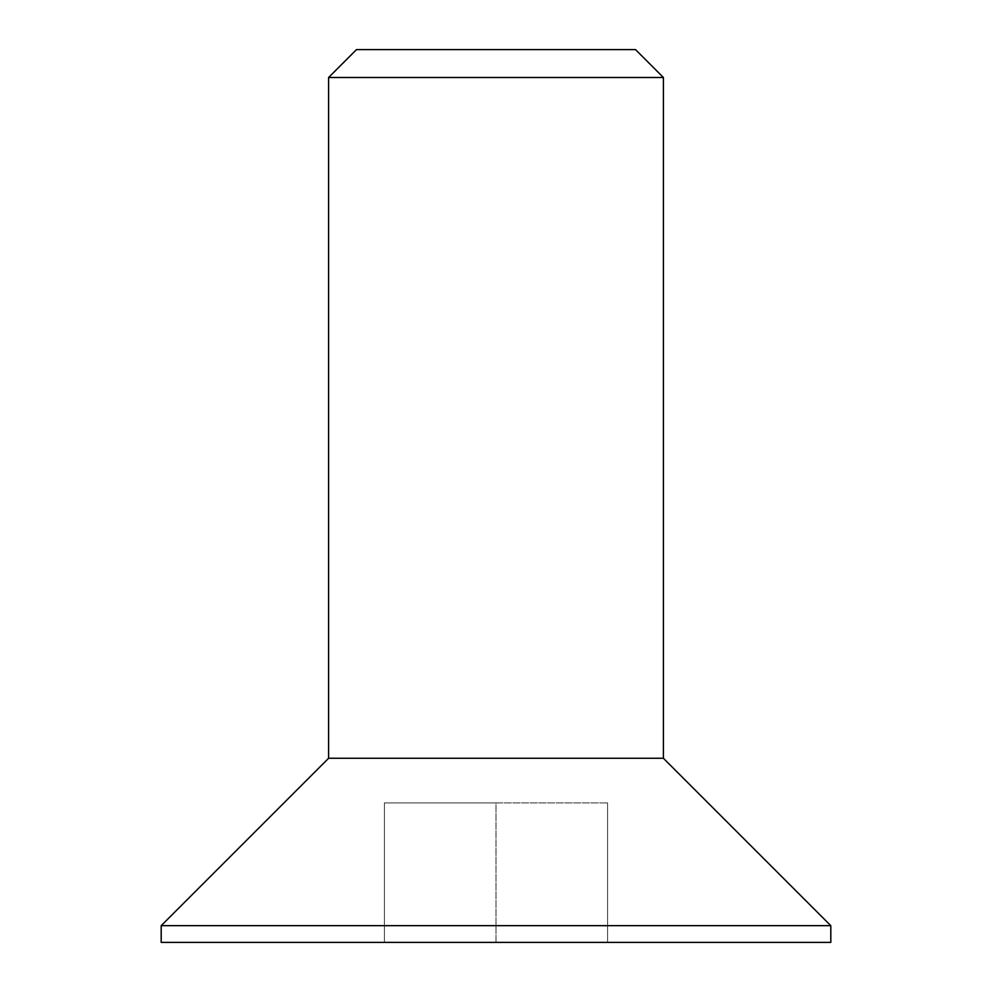 <?xml version="1.0" encoding="UTF-8"?>
<svg xmlns="http://www.w3.org/2000/svg" width="992" height="992" viewBox="0 0 992 992"><rect width="100%" height="100%" fill="white"/><g stroke="black" fill="none" stroke-linecap="round" stroke-linejoin="round"><path stroke-width="0.74" stroke-dasharray="4.96 3.72" d="M328.6 77.5L663.4 77.5M663.4 758.26L328.6 758.26M356.5 49.6L635.5 49.6M830.8 925.66L161.2 925.66M830.8 942.4L161.2 942.4M607.6 942.4L384.4 942.4L607.6 942.4L607.6 802.9L607.6 942.4M496 942.4L496 802.9L607.6 802.9L496 802.9L496 942.4M384.4 802.9L384.4 942.4L384.4 802.9L496 802.9L384.4 802.9"/><path stroke-width="1.49" d="M328.6 77.5L356.5 49.6L635.5 49.6L663.4 77.5L328.6 77.5L328.6 758.26L663.4 758.26L830.8 925.66L830.8 942.4L161.2 942.4L161.2 925.66L830.8 925.66M663.4 77.5L663.4 758.26M328.6 758.26L161.2 925.66"/></g></svg>
